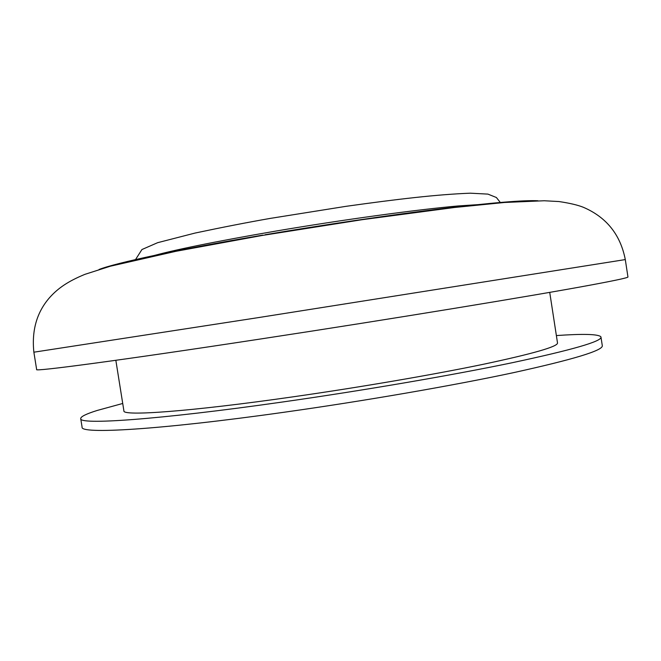 <?xml version="1.0" encoding="UTF-8"?>
<svg xmlns="http://www.w3.org/2000/svg" width="661" height="661" viewBox="0 0 661 661"><rect width="100%" height="100%" fill="white"/><g stroke="black" fill="none" stroke-linecap="round" stroke-linejoin="round"><path stroke-width="0.99" d="M625.298 259.583L627.95 276.951C628.454 277.637 616.069 280.33 590.785 285.04C535.427 295.393 391.56 319.032 261.145 338.903C119.079 360.609 33.224 371.895 36.652 369.549L33.868 352.197C31.579 330.302 36.876 312.042 49.757 297.433C58.077 288.163 68.108 281.247 84.947 274.332L110.238 266.243L175.892 251.312L262.128 235.473L362.203 219.683L454.471 207.488L504.517 202.473L544.251 200.754L558.975 201.547C569.724 203.15 577.863 205.067 583.399 207.306C606.467 217.229 620.431 234.655 625.298 259.583L257.807 317.693L33.868 352.197M556.372 335.565C582.655 333.731 597.445 334.078 600.742 336.614L600.981 337.118C601.799 341.382 572.17 349.925 512.101 362.749C451.942 375.283 362.773 390.601 281.603 402.136C156.831 419.942 78.494 425.073 80.716 418.587C80.708 416.604 86.211 413.893 97.225 410.448L122.723 403.474M549.729 292.36L557.512 342.968C557.917 346.587 533.08 353.718 482.984 364.36C433.029 374.729 359.915 387.288 292.98 396.84C189.5 411.679 122.161 416.347 123.904 410.869L115.84 360.303M537.914 200.754C523.884 200.043 491.255 202.77 440.036 208.917C389.544 215.122 324.485 224.699 265.119 234.729M262.772 235.126C178.156 249.453 115.353 263.02 99.067 269.481M80.716 418.587L82.088 427.146C79.973 434.31 158.425 429.989 283.214 412.373C364.385 400.971 453.512 385.512 513.614 372.63C573.616 359.427 603.171 350.437 602.295 345.686M486.455 204.075L457.792 205.984C416.273 209.669 342.423 219.758 276.034 231.044C214.726 241.587 172.414 250.205 149.097 256.906M135.257 260.004L141.941 249.528L157.657 242.678L195.119 233.044C222.435 227.268 247.421 222.402 270.076 218.427L345.893 206.348C397.443 199.126 436.714 194.491 470.335 193.186L487.934 194.111L496.386 197.507L500.575 202.803M602.295 345.678L600.981 337.118"/></g></svg>

